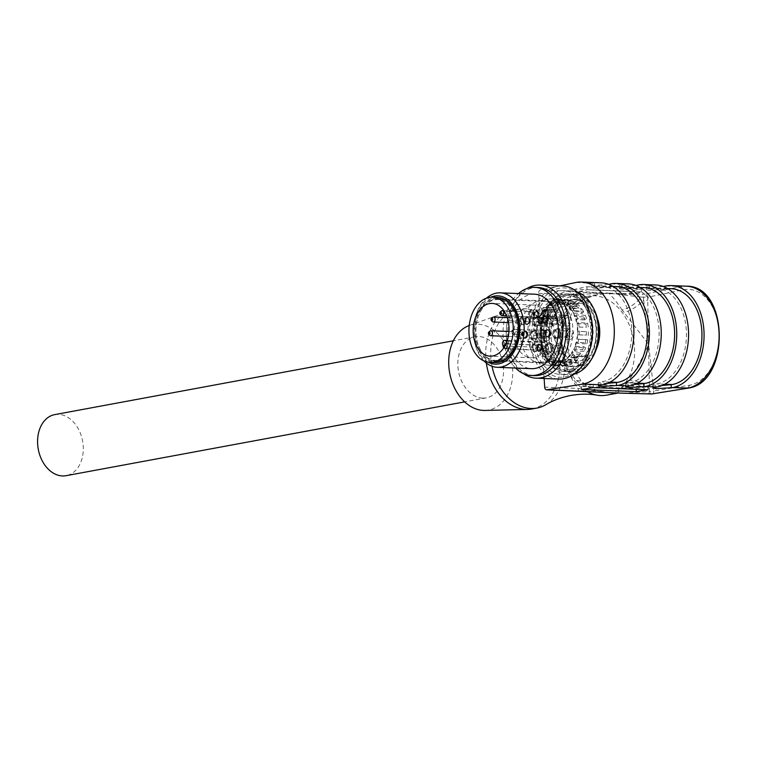 <?xml version="1.0" encoding="UTF-8"?>
<svg xmlns="http://www.w3.org/2000/svg" width="758" height="758" viewBox="0 0 758 758"><rect width="100%" height="100%" fill="white"/><g stroke="black" fill="none" stroke-linecap="round" stroke-linejoin="round"><path stroke-width="0.57" stroke-dasharray="3.79 2.84" d="M549.038 305.465L548.896 304.887A30.434 20.665 -87.7 0 0 546.707 306.62L545.864 304.858L554.979 305.218L556.059 307.483A29.818 20.248 92.3 0 1 558.144 305.825L557.509 303.209L548.404 302.849L548.896 304.887A30.434 20.665 92.3 0 1 551.682 303.304L551.824 303.892A29.818 20.248 -87.7 0 0 549.038 305.465L558.144 305.825M545.864 304.858A32.613 22.143 92.3 0 1 548.404 302.849M557.509 303.209A32.613 22.143 -87.7 0 0 554.979 305.218M542.766 312.078A29.818 20.248 -87.7 0 0 541.762 313.727A29.818 20.248 -87.7 0 0 540.842 315.47L549.957 315.821L548.508 314.068L539.393 313.717L540.52 315.072A30.434 20.665 92.3 0 1 541.439 313.338A30.434 20.665 92.3 0 1 542.444 311.69L551.871 312.438A29.818 20.248 92.3 0 1 553.624 310.05L552.544 307.795A32.613 22.143 -87.7 0 0 550.431 310.685L551.871 312.438M556.059 307.483L546.944 307.123A29.818 20.248 -87.7 0 0 544.509 309.69L553.624 310.05M560.929 304.242A29.818 20.248 92.3 0 1 563.232 303.427L563.08 300.642L553.965 300.282L554.079 302.451A30.434 20.665 -87.7 0 0 551.682 303.304L551.189 301.277L560.304 301.637L560.929 304.242L551.824 303.892M566.179 302.954A29.818 20.248 92.3 0 1 567.448 302.944A29.818 20.248 92.3 0 1 568.519 303.029L568.87 300.263L559.755 299.903L559.48 302.054A30.434 20.665 -87.7 0 0 558.362 301.968A30.434 20.665 -87.7 0 0 557.026 301.978L556.912 299.808L566.027 300.168L566.179 302.954L557.064 302.594A29.818 20.248 -87.7 0 0 554.117 303.067L563.232 303.427M571.418 303.693A29.818 20.248 92.3 0 1 573.654 304.659L574.479 302.091L565.364 301.731L564.719 303.731A30.434 20.665 -87.7 0 0 562.389 302.717L562.654 300.566L571.769 300.926L571.418 303.693L562.313 303.333A29.818 20.248 -87.7 0 0 559.404 302.669L568.519 303.029M576.317 306.403A29.818 20.248 92.3 0 1 578.288 308.193L579.519 306.014L570.414 305.654L569.447 307.35A30.434 20.665 -87.7 0 0 567.391 305.474L568.026 303.484L577.141 303.844L576.317 306.403L567.202 306.052A29.818 20.248 -87.7 0 0 564.539 304.299L573.654 304.659M583.774 316.91A29.818 20.248 92.3 0 1 584.835 319.942L586.635 318.929L577.52 318.568L576.118 319.355A30.434 20.665 -87.7 0 0 575.009 316.19L576.232 314.902L585.347 315.262L583.774 316.91L574.659 316.56A29.818 20.248 -87.7 0 0 572.991 313.054L582.097 313.414A29.818 20.248 92.3 0 0 580.533 310.913L571.418 310.562A29.818 20.248 -87.7 0 0 569.173 307.833L578.288 308.193M585.82 323.988A29.818 20.248 92.3 0 1 586.304 327.342L577.615 326.916A30.434 20.665 -87.7 0 0 577.103 323.41L578.506 322.614L587.611 322.974L585.82 323.988L576.705 323.628A29.818 20.248 -87.7 0 0 575.72 319.582L584.835 319.942M586.54 331.663A29.818 20.248 92.3 0 1 586.408 335.112L577.719 334.846A30.434 20.665 -87.7 0 0 577.842 331.237L586.54 331.663L577.425 331.303A29.818 20.248 -87.7 0 0 577.198 326.982L586.304 327.342M585.868 339.404A29.818 20.248 92.3 0 1 585.148 342.72L586.863 343.848L577.748 343.488L576.412 342.616A30.434 20.665 -87.7 0 0 577.179 339.139L587.744 339.83L576.762 339.044A29.818 20.248 -87.7 0 0 577.302 334.752L586.408 335.112M584.522 357.719A37.265 25.308 -87.7 0 0 589.857 318.076A37.265 25.308 -87.7 0 0 567.742 295.497A37.265 25.308 -87.7 0 0 540.985 331.739A37.265 25.308 -87.7 0 0 564.805 369.98A37.265 25.308 -87.7 0 0 578.534 364.759L579.624 366A38.819 26.359 92.3 0 1 565.203 371.543A38.819 26.359 92.3 0 1 545.807 357.34A38.819 26.359 92.3 0 1 543.41 315.679A38.819 26.359 92.3 0 1 568.254 293.962A38.819 26.359 92.3 0 1 587.649 308.165A38.819 26.359 92.3 0 1 585.65 358.922L583.726 356.222L579.415 356.639L582.172 356.743A4.662 3.165 -87.7 0 1 581.026 356.374A32.613 22.143 -87.7 0 0 582.116 354.791L580.675 353.038L571.56 352.678A29.818 20.248 -87.7 0 0 572.555 351.03A29.818 20.248 -87.7 0 0 573.474 349.286L573.797 349.675A30.434 20.665 -87.7 0 0 575.142 346.586L576.478 347.467L585.593 347.827L583.868 346.7L574.754 346.34A29.818 20.248 -87.7 0 0 576.033 342.36L585.148 342.72M583.868 346.7A29.818 20.248 92.3 0 1 582.589 349.646L584.039 351.399A32.613 22.143 -87.7 0 0 585.593 347.827M573.474 349.286L582.589 349.646M597.484 318.748A29.818 20.248 -87.7 0 0 580.656 303.465A29.818 20.248 -87.7 0 0 564.085 314.598A29.818 20.248 -87.7 0 0 560.844 345.781A29.818 20.248 -87.7 0 0 578.316 363.044A29.818 20.248 -87.7 0 0 594.888 351.911A29.818 20.248 -87.7 0 0 596.29 349.135M544.13 378.488L538.635 293.393A3.108 2.113 92.3 0 1 540.501 289.935L559.887 285.861M538.635 293.393L575.758 294.483A18.637 10.65 36.8 0 1 576.336 305.266A18.637 10.65 36.8 0 1 571.636 307.956A50.312 36.507 79.5 0 0 562.313 343.905A50.312 36.507 79.5 0 0 576.345 380.772A18.637 7.817 140.4 0 1 582.22 382.004A18.637 7.817 140.4 0 1 581.879 389.072L578.032 388.437A68.95 50.028 -100.5 0 1 561.252 341.034A68.95 50.028 -100.5 0 1 571.977 294.71A3.108 2.113 92.3 0 1 573.844 291.243L608.172 293.109L575.758 294.483L577.918 291.479M617.069 393.222L626.809 382.762A50.312 36.507 79.5 0 0 628.363 380.535C634.067 373.419 640.861 361.395 648.744 344.483L623.948 312.305A50.312 36.507 79.5 0 0 622.1 309.946A18.637 7.817 -39.6 0 0 641.315 297.07L608.172 293.109M609.044 293.147L645.229 294.076A3.108 1.942 -88.6 0 0 643.514 297.326L643.684 300.168A18.637 7.135 143.6 0 1 623.948 312.305M665.96 285.974L680.997 286.562L645.229 294.076A3.108 2.246 78.1 0 1 647.739 297.24L683.489 289.727L680.997 286.562A51.241 34.792 -87.7 0 1 686.303 286.183M663.297 286.505L649.824 287.434L646.432 286.732L649.208 285.624L649.407 288.703L646.631 289.812L650.023 290.513L666.178 289.054A48.142 32.689 92.3 0 1 671.143 288.694M638.624 284.894L649.208 285.624M635.953 285.425L622.489 286.353L619.087 285.652L621.873 284.553L622.072 287.633L619.286 288.732L622.688 289.433L638.842 287.974A48.142 32.689 92.3 0 1 643.807 287.614M611.289 283.824L621.873 284.553M608.617 284.354L595.144 285.273L591.752 284.582L594.537 283.473L594.736 286.552L591.951 287.661L595.343 288.353L611.498 286.894A48.142 32.689 92.3 0 1 616.462 286.533M576.203 282.44L594.537 283.473M586.872 286.732L641.552 288.883L629.803 291.347L575.123 289.196L586.872 286.732L587.109 289.802L641.78 291.953L641.552 288.883M610.56 392.739L599.161 391.081C597.351 390.948 593.533 389.413 587.687 386.476L582.22 382.004C573.55 371.297 568.557 358.013 567.24 342.171C566.652 326.471 569.684 314.172 576.336 305.266L576.336 305.266C576.421 303.873 580.401 301.21 588.274 297.297L598.792 294.275L583.196 299.23L571.636 307.956M622.1 309.946C616.595 301.826 612.094 296.226 608.608 293.128L588.407 296.198A50.312 36.507 -100.5 0 1 634.474 347.117A50.312 36.507 -100.5 0 1 606.732 395.136M579.728 391.119A3.108 2.113 92.3 0 1 578.032 388.437L544.689 387.13M584.371 391.355L581.879 389.072L606.4 392.511M576.345 380.772L601.208 392.293M587.043 391.554A50.312 36.507 -100.5 0 1 560.664 344.217A50.312 36.507 -100.5 0 1 579.472 299.581A50.312 36.507 -100.5 0 1 588.407 296.198M545.855 404.687A50.312 36.507 79.5 0 0 564.663 360.05A50.312 36.507 79.5 0 0 528.146 309.084A50.312 36.507 79.5 0 0 518.586 309.131A50.312 36.507 79.5 0 0 490.843 357.141A50.312 36.507 79.5 0 0 492.056 366.266M531.898 408.998A50.312 36.507 79.5 0 0 559.641 360.979A50.312 36.507 79.5 0 0 513.573 310.06A50.312 36.507 79.5 0 0 509.471 311.159A50.312 36.507 79.5 0 0 485.831 358.07A50.312 36.507 79.5 0 0 486.333 363.035M484.978 410.438A43.481 31.552 79.5 0 0 512.607 368.568A43.481 31.552 79.5 0 0 469.249 325.514A43.481 31.552 79.5 0 0 469.221 325.523M482.704 398.111A31.059 22.532 -100.5 0 1 458.164 368.919A31.059 22.532 -100.5 0 1 475.058 336.77A31.059 22.532 -100.5 0 1 478.715 336.514A31.059 22.532 -100.5 0 1 503.255 365.707A31.059 22.532 -100.5 0 1 486.361 397.846A31.059 22.532 -100.5 0 1 482.704 398.111M54.784 414.607A31.059 22.532 -100.5 0 1 58.451 414.351A31.059 22.532 -100.5 0 1 82.992 443.544A31.059 22.532 -100.5 0 1 66.098 475.683M683.489 289.727A48.142 32.689 92.3 0 1 719.134 331.445A48.142 32.689 92.3 0 1 689.666 385.206L653.803 390.967L643.684 300.168L647.72 300.282L647.739 297.24L641.315 297.07L642.869 294.038M628.363 380.535A18.637 10.167 32.9 0 1 649.407 388.721L647.72 300.282M652.335 393.857A3.108 2.255 80.9 0 0 653.803 390.967A3.108 0.502 -6.5 0 1 649.606 391.488L649.407 388.721L653.396 388.011M651.188 393.952A3.108 1.942 -88.4 0 1 649.606 391.488L647.427 391.649A18.637 10.65 -143.2 0 0 626.809 382.762M622.555 393.165L647.427 391.649L649.331 393.914M601.094 282.819A51.241 34.792 -87.7 0 0 595.797 283.208M612.89 286.401L600.971 285.927A48.142 32.689 92.3 0 0 596.006 286.287L594.736 286.552M600.971 285.927A48.142 32.689 92.3 0 1 631.793 331.634A48.142 32.689 92.3 0 1 602.184 381.767L600.905 381.966L601.103 385.045M596.006 286.287L611.498 286.894M628.439 283.899A51.241 34.792 -87.7 0 0 623.133 284.288M640.235 287.471L628.316 287.007A48.142 32.689 92.3 0 0 623.351 287.358L622.072 287.633M628.316 287.007A48.142 32.689 92.3 0 1 659.128 332.715A48.142 32.689 92.3 0 1 629.519 382.837L628.24 383.046L628.439 386.125M623.351 287.358L638.842 287.974M655.774 284.98A51.241 34.792 -87.7 0 0 650.468 285.359M667.571 288.552L655.651 288.078A48.142 32.689 92.3 0 0 650.686 288.438L649.407 288.703M655.651 288.078A48.142 32.689 92.3 0 1 686.464 333.785A48.142 32.689 92.3 0 1 656.864 383.918L655.585 384.126L655.784 387.205M650.686 288.438L666.178 289.054M689.666 385.206L687.572 388.2M662.018 385.538L652.78 384.988L655.585 384.126M664.804 384.23L656.864 383.918M634.683 384.467L625.445 383.918L628.24 383.046M637.459 383.15L629.519 382.837M607.338 383.387L598.109 382.837L600.905 381.966M610.124 382.079L602.184 381.767M593.23 384.524L581.443 386.409L636.123 388.57L647.91 386.675L593.23 384.524L593.391 387.603M581.613 389.498L581.443 386.409M647.91 386.675L648.071 389.764M636.123 388.57L636.161 389.29M575.123 289.196L575.36 292.266L587.109 289.802M629.803 291.347L630.04 294.426L575.36 292.266M630.04 294.426L641.78 291.953M580.675 353.038A29.818 20.248 92.3 0 1 577.662 356.857L573.56 356.696A29.818 20.248 -87.7 0 0 574.829 355.265L575.9 357.52L570.888 357.321L570.054 355.568A30.434 20.665 92.3 0 1 567.619 358.136L568.453 359.889A32.613 22.143 92.3 0 1 565.923 361.907L565.43 359.87A30.434 20.665 92.3 0 1 562.644 361.452L563.137 363.48A32.613 22.143 92.3 0 1 560.351 364.475L560.238 362.305A30.434 20.665 92.3 0 1 557.291 362.779L557.405 364.949A32.613 22.143 92.3 0 1 555.879 364.958A32.613 22.143 92.3 0 1 554.572 364.854L554.837 362.703A30.434 20.665 92.3 0 1 551.938 362.04L551.663 364.191A32.613 22.143 92.3 0 1 548.963 363.025L549.597 361.026A30.434 20.665 92.3 0 1 546.935 359.273L546.291 361.272A32.613 22.143 92.3 0 1 543.912 359.103L544.869 357.406A30.434 20.665 92.3 0 1 542.624 354.678L542.899 354.194A29.818 20.248 -87.7 0 0 545.144 356.914L554.259 357.274L553.027 359.463L543.912 359.103M568.453 359.889L577.568 360.249L576.487 357.994L567.372 357.634A29.818 20.248 -87.7 0 0 569.817 355.066L574.829 355.265M576.487 357.994A29.818 20.248 92.3 0 1 574.403 359.652L575.038 362.258L565.923 361.907M563.137 363.48L572.243 363.84L571.617 361.225L562.502 360.865A29.818 20.248 -87.7 0 0 565.288 359.292L574.403 359.652M571.617 361.225A29.818 20.248 92.3 0 1 569.315 362.049L569.466 364.835L560.351 364.475M557.405 364.949L566.52 365.299L566.368 362.523L557.263 362.163A29.818 20.248 -87.7 0 0 560.209 361.689L569.315 362.049M566.368 362.523A29.818 20.248 92.3 0 1 565.098 362.532A29.818 20.248 92.3 0 1 564.028 362.447L563.677 365.214L554.572 364.854M551.663 364.191L560.778 364.551L561.128 361.784L552.014 361.424A29.818 20.248 -87.7 0 0 554.913 362.087L564.028 362.447M561.128 361.784A29.818 20.248 92.3 0 1 558.892 360.817L558.068 363.385L548.963 363.025M546.291 361.272L555.406 361.632L556.23 359.065L547.115 358.705A29.818 20.248 -87.7 0 0 549.777 360.457L558.892 360.817M556.23 359.065A29.818 20.248 92.3 0 1 554.259 357.274M540.842 315.47L540.52 315.072A30.434 20.665 -87.7 0 0 539.184 318.161L537.848 317.289L546.954 317.649L548.678 318.777L539.563 318.417A29.818 20.248 -87.7 0 0 538.294 322.396L537.905 322.141A30.434 20.665 -87.7 0 0 537.147 325.608L546.679 326.063L537.564 325.703A29.818 20.248 -87.7 0 0 537.024 330.005L536.607 329.91A30.434 20.665 -87.7 0 0 536.475 333.52L544.111 334.117L546.006 333.814L536.901 333.454A29.818 20.248 -87.7 0 0 537.128 337.774L536.702 337.841A30.434 20.665 -87.7 0 0 537.214 341.346L535.821 342.142L544.926 342.493L546.726 341.479L537.611 341.119A29.818 20.248 -87.7 0 0 538.597 345.174L538.199 345.402A30.434 20.665 -87.7 0 0 539.317 348.566L538.095 349.855L547.2 350.215L548.773 348.557L539.658 348.197A29.818 20.248 -87.7 0 0 541.335 351.703L550.45 352.063A29.818 20.248 92.3 0 0 552.014 354.555L542.899 354.194M548.773 348.557A29.818 20.248 92.3 0 1 547.712 345.534L545.912 346.548L536.806 346.188L538.199 345.402A30.434 20.665 92.3 0 1 537.214 341.346L537.611 341.119M538.597 345.174L547.712 345.534M546.726 341.479A29.818 20.248 92.3 0 1 546.243 338.134L536.702 337.841A30.434 20.665 92.3 0 1 536.475 333.52L536.901 333.454M537.128 337.774L546.243 338.134M546.006 333.814A29.818 20.248 92.3 0 1 546.139 330.365L536.607 329.91A30.434 20.665 92.3 0 1 537.147 325.608L537.564 325.703M537.024 330.005L546.139 330.365M546.679 326.063A29.818 20.248 92.3 0 1 547.399 322.756L545.684 321.629L536.569 321.269L537.905 322.141A30.434 20.665 92.3 0 1 539.184 318.161L539.563 318.417M538.294 322.396L547.399 322.756M548.678 318.777A29.818 20.248 92.3 0 1 549.957 315.821M587.194 308.146A38.819 26.359 92.3 0 1 589.591 349.817A38.819 26.359 92.3 0 1 564.748 371.524A38.819 26.359 92.3 0 1 545.353 357.321A38.819 26.359 92.3 0 1 542.955 315.66A38.819 26.359 92.3 0 1 567.799 293.943A38.819 26.359 92.3 0 1 587.194 308.146M578.534 364.759L577.738 363.262A4.662 3.165 -87.7 0 0 577.861 357.435A1.867 1.27 92.3 0 1 577.662 356.857M582.172 356.743A4.662 3.165 -87.7 0 0 583.726 356.222M579.624 366L584.03 365.005A38.819 26.359 -87.7 0 0 587.82 360.552L585.299 355.597L579.415 356.639M587.82 360.552A38.819 26.359 -87.7 0 0 590.842 308.298A38.819 26.359 -87.7 0 0 571.447 294.085A38.819 26.359 -87.7 0 0 546.603 315.802A38.819 26.359 -87.7 0 0 548.991 357.463A38.819 26.359 -87.7 0 0 568.386 371.676A38.819 26.359 -87.7 0 0 584.03 365.005L587.82 360.552L585.65 358.922M578.97 364.788A37.265 25.308 92.3 0 1 565.26 369.999A37.265 25.308 92.3 0 1 541.439 331.758A37.265 25.308 92.3 0 1 568.197 295.516A37.265 25.308 92.3 0 1 590.311 318.076A37.265 25.308 92.3 0 1 584.996 357.71M575.9 357.52A32.613 22.143 -87.7 0 0 576.923 356.213A4.662 3.165 -87.7 0 0 577.369 356.44A33.229 22.56 -87.7 0 1 574.393 359.936L575.388 359.974L575.445 360.874L581.67 360.675L585.299 355.597M575.388 359.974L576.071 362.049L577.738 363.262M568.235 311.064A33.229 22.56 92.3 0 1 570.291 346.728A33.229 22.56 92.3 0 1 549.019 365.318A33.229 22.56 92.3 0 1 545.39 364.731A33.229 22.56 92.3 0 1 532.419 353.152A33.229 22.56 92.3 0 1 529.577 319.961A33.229 22.56 92.3 0 1 547.968 299.202A33.229 22.56 92.3 0 1 551.635 298.898A33.229 22.56 92.3 0 1 568.235 311.064M555.652 354.071A33.229 22.56 -87.7 0 0 572.252 366.228A33.229 22.56 -87.7 0 0 593.523 347.638A33.229 22.56 -87.7 0 0 591.477 311.974A33.229 22.56 -87.7 0 0 574.867 299.817A33.229 22.56 -87.7 0 0 553.207 319.582A33.229 22.56 -87.7 0 0 552.212 344.824A33.229 22.56 -87.7 0 0 555.652 354.071M577.369 356.44L578.363 356.478M555.775 354.479A33.854 22.986 92.3 0 1 552.269 345.061A33.854 22.986 92.3 0 1 553.283 319.345A33.854 22.986 92.3 0 1 592.263 311.604A33.854 22.986 92.3 0 1 588.037 359.226A33.854 22.986 92.3 0 1 555.775 354.479M597.768 319.914A36.962 25.099 -87.7 0 0 593.94 309.634A36.962 25.099 -87.7 0 0 558.722 304.46A36.962 25.099 -87.7 0 0 554.098 356.45A36.962 25.099 -87.7 0 0 596.66 347.988M593.41 308.099A38.819 26.359 -87.7 0 0 574.176 294.199A38.819 26.359 -87.7 0 0 549.332 315.906A38.819 26.359 -87.7 0 0 551.729 357.577A38.819 26.359 -87.7 0 0 571.125 371.78A38.819 26.359 -87.7 0 0 591.392 359.434M574.166 374.111A41.927 28.472 92.3 0 1 568.273 374.774A41.927 28.472 92.3 0 1 547.323 359.434A41.927 28.472 92.3 0 1 544.737 314.437A41.927 28.472 92.3 0 1 571.57 290.987A41.927 28.472 92.3 0 1 577.388 292.114M584.769 306.024A41.927 28.472 -87.7 0 0 563.819 290.684A41.927 28.472 -87.7 0 0 536.986 314.134A41.927 28.472 -87.7 0 0 539.573 359.131A41.927 28.472 -87.7 0 0 560.522 374.471A41.927 28.472 -87.7 0 0 587.355 351.02A41.927 28.472 -87.7 0 0 584.769 306.024M590.908 316.692A44.722 30.367 -87.7 0 0 586.275 304.252A44.722 30.367 -87.7 0 0 543.657 297.989A44.722 30.367 -87.7 0 0 538.066 360.903A44.722 30.367 -87.7 0 0 589.572 350.67M562.635 285.974A46.589 31.637 -87.7 0 0 532.827 312.031A46.589 31.637 -87.7 0 0 535.698 362.021A46.589 31.637 -87.7 0 0 558.968 379.066M523.494 373.647A46.589 31.637 92.3 0 1 512.91 361.13A46.589 31.637 92.3 0 1 508.087 348.168A46.589 31.637 92.3 0 1 509.48 312.779A46.589 31.637 92.3 0 1 526.848 288.59M537.934 287.481A44.097 29.941 -87.7 0 0 509.186 313.708A44.097 29.941 -87.7 0 0 507.869 347.211A44.097 29.941 -87.7 0 0 512.427 359.481A44.097 29.941 -87.7 0 0 534.466 375.617M515.544 368.037A44.097 29.941 92.3 0 1 509.243 359.358A44.097 29.941 92.3 0 1 518.481 293.554M534.475 294.189A37.265 25.308 -87.7 0 0 510.627 315.034A37.265 25.308 -87.7 0 0 512.92 355.028A37.265 25.308 -87.7 0 0 531.548 368.663M484.049 360.988A37.265 25.308 92.3 0 1 478.753 353.683A37.265 25.308 92.3 0 1 474.896 343.317A37.265 25.308 92.3 0 1 476.005 315.006A37.265 25.308 92.3 0 1 486.532 298.102M488.18 362.21A34.167 23.195 92.3 0 1 478.146 351.627A34.167 23.195 92.3 0 1 474.612 342.123A34.167 23.195 92.3 0 1 475.636 316.171A34.167 23.195 92.3 0 1 490.739 297.212M497.845 297.411A32.613 22.143 -87.7 0 0 479.719 309.586A32.613 22.143 -87.7 0 0 476.166 343.696A32.613 22.143 -87.7 0 0 495.277 362.58M504.241 347.117L505.539 348.689L544.272 350.215A26.397 17.927 92.3 0 1 531.064 357.767A26.397 17.927 92.3 0 1 515.592 342.483A26.397 17.927 92.3 0 1 518.463 314.873A26.397 17.927 92.3 0 1 533.139 305.01A26.397 17.927 92.3 0 1 548.167 318.91A26.397 17.927 92.3 0 1 547.011 345.373L508.286 343.848L506.732 341.972M505.539 348.689A26.397 17.927 -87.7 0 0 507.007 346.387A26.397 17.927 -87.7 0 0 508.286 343.848M544.272 350.215L541.961 347.41A3.108 2.113 -87.7 0 1 541.373 343.924A3.108 2.113 -87.7 0 1 543.448 341.886A3.108 2.113 -87.7 0 1 544.699 342.569L547.011 345.373M532.77 346.548A4.036 2.738 92.3 0 1 535.546 343.573A4.036 2.738 92.3 0 1 538.009 348.671A4.036 2.738 92.3 0 1 535.233 351.636A4.036 2.738 92.3 0 1 532.77 346.548M540.985 332.042A4.036 2.738 92.3 0 1 543.77 329.067A4.036 2.738 92.3 0 1 546.234 334.164A4.036 2.738 92.3 0 1 543.448 337.139A4.036 2.738 92.3 0 1 540.985 332.042M538.18 318.635A4.036 2.738 92.3 0 1 540.956 315.66A4.036 2.738 92.3 0 1 543.42 320.757A4.036 2.738 92.3 0 1 540.644 323.723A4.036 2.738 92.3 0 1 538.18 318.635M529.387 313.272A4.036 2.738 92.3 0 1 532.163 310.297A4.036 2.738 92.3 0 1 534.627 315.394A4.036 2.738 92.3 0 1 531.851 318.36A4.036 2.738 92.3 0 1 529.387 313.272M520.651 319.639A4.036 2.738 92.3 0 1 523.437 316.664A4.036 2.738 92.3 0 1 525.9 321.762A4.036 2.738 92.3 0 1 523.115 324.737A4.036 2.738 92.3 0 1 520.651 319.639M517.998 333.368A4.036 2.738 92.3 0 1 520.774 330.393A4.036 2.738 92.3 0 1 523.238 335.491A4.036 2.738 92.3 0 1 520.462 338.466A4.036 2.738 92.3 0 1 517.998 333.368M531.851 346.51A4.036 2.738 92.3 0 1 534.636 343.535A4.036 2.738 92.3 0 1 537.1 348.633A4.036 2.738 92.3 0 1 534.324 351.608A4.036 2.738 92.3 0 1 531.851 346.51M536.096 348.225A2.482 1.687 -87.7 0 0 534.58 345.089A2.482 1.687 -87.7 0 0 532.865 346.918A2.482 1.687 -87.7 0 0 534.381 350.054A2.482 1.687 -87.7 0 0 536.096 348.225M503.918 345.781A2.482 1.687 92.3 0 1 504.714 344.293A2.482 1.687 92.3 0 1 505.624 343.952A2.482 1.687 92.3 0 1 507.14 347.088A2.482 1.687 92.3 0 1 505.434 348.917A2.482 1.687 92.3 0 1 504.544 348.49A2.482 1.687 92.3 0 1 503.918 345.781M503.198 345.847A1.241 0.843 92.3 0 1 504.762 346.69A1.241 0.843 92.3 0 1 503.928 347.609M540.075 332.004A4.036 2.738 92.3 0 1 542.861 329.029A4.036 2.738 92.3 0 1 545.324 334.126A4.036 2.738 92.3 0 1 542.538 337.102A4.036 2.738 92.3 0 1 540.075 332.004M544.31 333.719A2.482 1.687 -87.7 0 0 542.794 330.583A2.482 1.687 -87.7 0 0 541.079 332.411A2.482 1.687 -87.7 0 0 542.595 335.548A2.482 1.687 -87.7 0 0 544.31 333.719M512.133 331.274A2.482 1.687 92.3 0 1 512.929 329.796A2.482 1.687 92.3 0 1 513.848 329.446A2.482 1.687 92.3 0 1 515.364 332.582A2.482 1.687 92.3 0 1 513.649 334.411A2.482 1.687 92.3 0 1 512.768 333.994A2.482 1.687 92.3 0 1 512.133 331.274M511.366 331.54A1.241 0.843 92.3 0 1 512.976 332.194A1.241 0.843 92.3 0 1 511.366 331.54M537.261 318.597A4.036 2.738 92.3 0 1 540.047 315.622A4.036 2.738 92.3 0 1 542.51 320.719A4.036 2.738 92.3 0 1 539.734 323.694A4.036 2.738 92.3 0 1 537.261 318.597M541.506 320.312A2.482 1.687 -87.7 0 0 539.99 317.176A2.482 1.687 -87.7 0 0 538.275 319.004A2.482 1.687 -87.7 0 0 539.791 322.141A2.482 1.687 -87.7 0 0 541.506 320.312M509.329 317.867A2.482 1.687 92.3 0 1 510.125 316.38A2.482 1.687 92.3 0 1 511.034 316.029A2.482 1.687 92.3 0 1 512.55 319.165A2.482 1.687 92.3 0 1 510.845 321.004A2.482 1.687 92.3 0 1 509.954 320.577A2.482 1.687 92.3 0 1 509.329 317.867M508.552 318.123A1.241 0.843 92.3 0 1 510.172 318.777A1.241 0.843 92.3 0 1 508.552 318.123M528.468 313.234A4.036 2.738 92.3 0 1 531.254 310.259A4.036 2.738 92.3 0 1 533.717 315.356A4.036 2.738 92.3 0 1 530.941 318.332A4.036 2.738 92.3 0 1 528.468 313.234M532.713 314.949A2.482 1.687 -87.7 0 0 531.197 311.813A2.482 1.687 -87.7 0 0 529.482 313.641A2.482 1.687 -87.7 0 0 530.998 316.778A2.482 1.687 -87.7 0 0 532.713 314.949M501.161 315.214A2.482 1.687 92.3 0 1 500.536 312.504A2.482 1.687 92.3 0 1 501.332 311.017M519.742 319.601A4.036 2.738 92.3 0 1 522.527 316.636A4.036 2.738 92.3 0 1 524.991 321.724A4.036 2.738 92.3 0 1 522.205 324.699A4.036 2.738 92.3 0 1 519.742 319.601M523.977 321.316A2.482 1.687 -87.7 0 0 522.461 318.18A2.482 1.687 -87.7 0 0 520.755 320.018A2.482 1.687 -87.7 0 0 522.271 323.145A2.482 1.687 -87.7 0 0 523.977 321.316M492.435 321.591A2.482 1.687 92.3 0 1 491.8 318.872A2.482 1.687 92.3 0 1 492.596 317.394M517.079 333.331A4.036 2.738 92.3 0 1 519.865 330.355A4.036 2.738 92.3 0 1 522.328 335.453A4.036 2.738 92.3 0 1 519.543 338.428A4.036 2.738 92.3 0 1 517.079 333.331M521.324 335.045A2.482 1.687 -87.7 0 0 519.808 331.909A2.482 1.687 -87.7 0 0 518.093 333.738A2.482 1.687 -87.7 0 0 519.609 336.874A2.482 1.687 -87.7 0 0 521.324 335.045M489.772 335.32A2.482 1.687 92.3 0 1 489.137 332.601A2.482 1.687 92.3 0 1 489.943 331.113M557.954 312.078A31.059 21.091 -87.7 0 0 542.434 300.718A31.059 21.091 -87.7 0 0 539.004 300.992A31.059 21.091 -87.7 0 0 521.817 320.397A31.059 21.091 -87.7 0 0 524.47 351.418A31.059 21.091 -87.7 0 0 536.598 362.239A31.059 21.091 -87.7 0 0 539.99 362.779A31.059 21.091 -87.7 0 0 559.868 345.411A31.059 21.091 -87.7 0 0 557.954 312.078M480.278 349.675A31.059 21.091 92.3 0 1 478.364 316.351A31.059 21.091 92.3 0 1 498.233 298.974A31.059 21.091 92.3 0 1 513.753 310.344A31.059 21.091 92.3 0 1 516.965 318.976A31.059 21.091 92.3 0 1 516.037 342.569A31.059 21.091 92.3 0 1 495.789 361.045A31.059 21.091 92.3 0 1 480.278 349.675M479.482 350.054A31.675 21.508 -87.7 0 0 515.971 342.805A31.675 21.508 -87.7 0 0 516.918 318.739A31.675 21.508 -87.7 0 0 513.63 309.927A31.675 21.508 -87.7 0 0 483.443 305.493A31.675 21.508 -87.7 0 0 479.482 350.054M512.275 349.031A30.434 20.665 92.3 0 1 495.362 360.401A30.434 20.665 92.3 0 1 477.531 342.777A30.434 20.665 92.3 0 1 480.837 310.951A30.434 20.665 92.3 0 1 497.76 299.581A30.434 20.665 92.3 0 1 515.592 317.204A30.434 20.665 92.3 0 1 512.275 349.031M541.335 351.703L540.985 352.072A30.434 20.665 92.3 0 1 539.317 348.566L539.658 348.197M540.985 352.072A30.434 20.665 -87.7 0 0 542.624 354.678L541.667 356.383A32.613 22.143 92.3 0 1 539.762 353.361L540.985 352.072M545.144 356.914L544.869 357.406A30.434 20.665 -87.7 0 0 546.935 359.273L547.115 358.705M549.777 360.457L549.597 361.026A30.434 20.665 -87.7 0 0 551.938 362.04L552.014 361.424M554.913 362.087L554.837 362.703A30.434 20.665 -87.7 0 0 555.965 362.788A30.434 20.665 -87.7 0 0 557.291 362.779L557.263 362.163M560.209 361.689L560.238 362.305A30.434 20.665 -87.7 0 0 562.644 361.452L562.502 360.865M565.288 359.292L565.43 359.87A30.434 20.665 -87.7 0 0 567.619 358.136L567.372 357.634M569.817 355.066L570.054 355.568A30.434 20.665 -87.7 0 0 571.883 353.067L571.56 352.678M584.039 351.399L574.924 351.039L573.797 349.675A30.434 20.665 92.3 0 1 572.877 351.418A30.434 20.665 92.3 0 1 571.883 353.067L573.001 354.431L582.116 354.791M576.033 342.36L576.412 342.616A30.434 20.665 92.3 0 1 575.142 346.586L574.754 346.34M577.302 334.752L577.719 334.846A30.434 20.665 92.3 0 1 577.179 339.139L576.762 339.044M577.198 326.982L577.615 326.916A30.434 20.665 92.3 0 1 577.842 331.237L577.425 331.303M575.72 319.582L576.118 319.355A30.434 20.665 92.3 0 1 577.103 323.41L576.705 323.628M582.097 313.414L583.669 311.756L574.555 311.396L573.332 312.684A30.434 20.665 92.3 0 1 575.009 316.19L574.659 316.56M572.991 313.054L573.332 312.684A30.434 20.665 -87.7 0 0 571.693 310.069L571.418 310.562M569.173 307.833L569.447 307.35A30.434 20.665 92.3 0 1 571.693 310.069L572.66 308.373L581.765 308.733L580.533 310.913M564.539 304.299L564.719 303.731A30.434 20.665 92.3 0 1 567.391 305.474L567.202 306.052M559.404 302.669L559.48 302.054A30.434 20.665 92.3 0 1 562.389 302.717L562.313 303.333M554.117 303.067L554.079 302.451A30.434 20.665 92.3 0 1 557.026 301.978L557.064 302.594M552.544 307.795L543.429 307.435L544.272 309.188A30.434 20.665 92.3 0 1 546.707 306.62L546.944 307.123M544.509 309.69L544.272 309.188A30.434 20.665 -87.7 0 0 542.444 311.69L541.316 310.325L550.431 310.685M537.848 317.289A32.613 22.143 92.3 0 1 539.393 313.717M548.508 314.068A32.613 22.143 -87.7 0 0 546.954 317.649M535.688 325.277A32.613 22.143 92.3 0 1 536.569 321.269M545.684 321.629A32.613 22.143 -87.7 0 0 544.803 325.637M534.996 333.757A32.613 22.143 92.3 0 1 535.148 329.578M544.263 329.938A32.613 22.143 -87.7 0 0 544.111 334.117M535.821 342.142A32.613 22.143 92.3 0 1 535.233 338.077M544.339 338.438A32.613 22.143 -87.7 0 0 544.926 342.493M538.095 349.855A32.613 22.143 92.3 0 1 536.806 346.188M545.912 346.548A32.613 22.143 -87.7 0 0 547.2 350.215M550.45 352.063L548.877 353.721L539.762 353.361M541.667 356.383L550.782 356.743A32.613 22.143 -87.7 0 1 548.877 353.721M552.014 354.555L550.782 356.743M553.027 359.463A32.613 22.143 -87.7 0 0 555.406 361.632M558.068 363.385A32.613 22.143 -87.7 0 0 560.778 364.551M563.677 365.214A32.613 22.143 -87.7 0 0 564.994 365.318A32.613 22.143 -87.7 0 0 566.52 365.299M569.466 364.835A32.613 22.143 -87.7 0 0 572.243 363.84M575.038 362.258A32.613 22.143 -87.7 0 0 577.568 360.249M574.393 359.936A4.662 3.165 -87.7 0 0 573.759 357.274A1.867 1.27 92.3 0 1 573.56 356.696M581.026 356.374L576.923 356.213M573.001 354.431A32.613 22.143 92.3 0 1 570.888 357.321M541.316 310.325A32.613 22.143 92.3 0 1 543.429 307.435M563.08 300.642A32.613 22.143 -87.7 0 0 560.304 301.637M551.189 301.277A32.613 22.143 92.3 0 1 553.965 300.282M568.87 300.263A32.613 22.143 -87.7 0 0 567.553 300.149A32.613 22.143 -87.7 0 0 566.027 300.168M556.912 299.808A32.613 22.143 92.3 0 1 558.447 299.789A32.613 22.143 92.3 0 1 559.755 299.903M574.479 302.091A32.613 22.143 -87.7 0 0 571.769 300.926M562.654 300.566A32.613 22.143 92.3 0 1 565.364 301.731M579.519 306.014A32.613 22.143 -87.7 0 0 577.141 303.844M568.026 303.484A32.613 22.143 92.3 0 1 570.414 305.654M583.669 311.756A32.613 22.143 -87.7 0 0 581.765 308.733M572.66 308.373A32.613 22.143 92.3 0 1 574.555 311.396M586.635 318.929A32.613 22.143 -87.7 0 0 585.347 315.262M576.232 314.902A32.613 22.143 92.3 0 1 577.52 318.568M588.208 327.039A32.613 22.143 -87.7 0 0 587.611 322.974M578.506 322.614A32.613 22.143 92.3 0 1 579.093 326.679M588.284 335.538A32.613 22.143 -87.7 0 0 588.435 331.36M579.32 331A32.613 22.143 92.3 0 1 579.169 335.178M586.863 343.848A32.613 22.143 -87.7 0 0 587.744 339.83M578.629 339.47A32.613 22.143 92.3 0 1 577.748 343.488M576.478 347.467A32.613 22.143 92.3 0 1 574.924 351.039M559.091 345.345A5.278 3.582 92.3 0 1 562.029 343.374A5.278 3.582 92.3 0 1 565.117 346.425A5.278 3.582 92.3 0 1 564.539 351.949A5.278 3.582 92.3 0 1 561.612 353.92A5.278 3.582 92.3 0 1 558.513 350.869A5.278 3.582 92.3 0 1 559.091 345.345M558.618 351.721A5.278 3.582 -87.7 0 0 559.196 346.198A5.278 3.582 -87.7 0 0 556.097 343.137A5.278 3.582 -87.7 0 0 553.169 345.108A5.278 3.582 -87.7 0 0 552.591 350.632A5.278 3.582 -87.7 0 0 555.69 353.692A5.278 3.582 -87.7 0 0 558.618 351.721M553.871 347.6A3.108 2.113 92.3 0 1 556.012 345.307A3.108 2.113 92.3 0 1 557.907 349.23A3.108 2.113 92.3 0 1 555.775 351.513A3.108 2.113 92.3 0 1 553.871 347.6M559.802 347.827A3.108 2.113 92.3 0 1 561.943 345.544A3.108 2.113 92.3 0 1 563.838 349.466A3.108 2.113 92.3 0 1 561.697 351.75A3.108 2.113 92.3 0 1 559.802 347.827M550.876 351.409A5.278 3.582 -87.7 0 0 551.445 345.894A5.278 3.582 -87.7 0 0 548.356 342.834A5.278 3.582 -87.7 0 0 545.419 344.805A5.278 3.582 -87.7 0 0 544.85 350.329A5.278 3.582 -87.7 0 0 547.939 353.389A5.278 3.582 -87.7 0 0 550.876 351.409M551.786 351.447A5.278 3.582 -87.7 0 0 552.364 345.923A5.278 3.582 -87.7 0 0 549.266 342.872A5.278 3.582 -87.7 0 0 546.329 344.843A5.278 3.582 -87.7 0 0 545.76 350.367A5.278 3.582 -87.7 0 0 548.849 353.418A5.278 3.582 -87.7 0 0 551.786 351.447M551.682 349.211A4.036 2.738 -87.7 0 0 549.218 344.113A4.036 2.738 -87.7 0 0 546.433 347.079A4.036 2.738 -87.7 0 0 548.896 352.176A4.036 2.738 -87.7 0 0 551.682 349.211M545.523 347.05A4.036 2.738 92.3 0 1 548.309 344.075A4.036 2.738 92.3 0 1 550.772 349.173A4.036 2.738 92.3 0 1 547.987 352.138A4.036 2.738 92.3 0 1 545.523 347.05M540.956 350.082A3.724 2.53 -87.7 0 0 541.364 346.188A3.724 2.53 -87.7 0 0 539.184 344.028A3.724 2.53 -87.7 0 0 537.109 345.421A3.724 2.53 -87.7 0 0 536.702 349.315A3.724 2.53 -87.7 0 0 538.891 351.475A3.724 2.53 -87.7 0 0 540.956 350.082M541.875 350.12A3.724 2.53 -87.7 0 0 542.273 346.216A3.724 2.53 -87.7 0 0 540.094 344.066A3.724 2.53 -87.7 0 0 538.019 345.459A3.724 2.53 -87.7 0 0 537.611 349.353A3.724 2.53 -87.7 0 0 539.8 351.513A3.724 2.53 -87.7 0 0 541.875 350.12M541.961 348.604A3.108 2.113 -87.7 0 0 540.066 344.682A3.108 2.113 -87.7 0 0 537.924 346.965A3.108 2.113 -87.7 0 0 539.819 350.888A3.108 2.113 -87.7 0 0 541.961 348.604M541.051 348.566A3.108 2.113 -87.7 0 0 539.156 344.644A3.108 2.113 -87.7 0 0 537.015 346.937A3.108 2.113 -87.7 0 0 538.91 350.85A3.108 2.113 -87.7 0 0 541.051 348.566M567.306 330.839A5.278 3.582 92.3 0 1 570.243 328.868A5.278 3.582 92.3 0 1 573.342 331.928A5.278 3.582 92.3 0 1 572.764 337.443A5.278 3.582 92.3 0 1 569.827 339.423A5.278 3.582 92.3 0 1 566.738 336.363A5.278 3.582 92.3 0 1 567.306 330.839M566.842 337.215A5.278 3.582 -87.7 0 0 567.41 331.691A5.278 3.582 -87.7 0 0 564.322 328.631A5.278 3.582 -87.7 0 0 561.384 330.602A5.278 3.582 -87.7 0 0 560.816 336.126A5.278 3.582 -87.7 0 0 563.905 339.186A5.278 3.582 -87.7 0 0 566.842 337.215M562.095 333.094A3.108 2.113 92.3 0 1 564.236 330.81A3.108 2.113 92.3 0 1 566.131 334.723A3.108 2.113 92.3 0 1 563.99 337.016A3.108 2.113 92.3 0 1 562.095 333.094M568.017 333.331A3.108 2.113 92.3 0 1 570.158 331.038A3.108 2.113 92.3 0 1 572.053 334.96A3.108 2.113 92.3 0 1 569.912 337.244A3.108 2.113 92.3 0 1 568.017 333.331M559.091 336.912A5.278 3.582 -87.7 0 0 559.669 331.388A5.278 3.582 -87.7 0 0 556.571 328.328A5.278 3.582 -87.7 0 0 553.643 330.299A5.278 3.582 -87.7 0 0 553.065 335.822A5.278 3.582 -87.7 0 0 556.164 338.883A5.278 3.582 -87.7 0 0 559.091 336.912M560.001 336.94A5.278 3.582 -87.7 0 0 560.579 331.426A5.278 3.582 -87.7 0 0 557.49 328.366A5.278 3.582 -87.7 0 0 554.553 330.336A5.278 3.582 -87.7 0 0 553.975 335.86A5.278 3.582 -87.7 0 0 557.073 338.921A5.278 3.582 -87.7 0 0 560.001 336.94M559.906 334.704A4.036 2.738 -87.7 0 0 557.433 329.607A4.036 2.738 -87.7 0 0 554.657 332.582A4.036 2.738 -87.7 0 0 557.121 337.67A4.036 2.738 -87.7 0 0 559.906 334.704M553.747 332.544A4.036 2.738 92.3 0 1 556.524 329.569A4.036 2.738 92.3 0 1 558.987 334.666A4.036 2.738 92.3 0 1 556.211 337.642A4.036 2.738 92.3 0 1 553.747 332.544M549.18 335.576A3.724 2.53 -87.7 0 0 549.588 331.682A3.724 2.53 -87.7 0 0 547.399 329.522A3.724 2.53 -87.7 0 0 545.334 330.914A3.724 2.53 -87.7 0 0 544.926 334.809A3.724 2.53 -87.7 0 0 547.105 336.969A3.724 2.53 -87.7 0 0 549.18 335.576M550.09 335.614A3.724 2.53 -87.7 0 0 550.498 331.72A3.724 2.53 -87.7 0 0 548.309 329.559A3.724 2.53 -87.7 0 0 546.243 330.952A3.724 2.53 -87.7 0 0 545.836 334.846A3.724 2.53 -87.7 0 0 548.015 337.007A3.724 2.53 -87.7 0 0 550.09 335.614M550.185 334.098A3.108 2.113 -87.7 0 0 548.29 330.175A3.108 2.113 -87.7 0 0 546.148 332.468A3.108 2.113 -87.7 0 0 548.043 336.381A3.108 2.113 -87.7 0 0 550.185 334.098M549.275 334.06A3.108 2.113 -87.7 0 0 547.38 330.147A3.108 2.113 -87.7 0 0 545.239 332.43A3.108 2.113 -87.7 0 0 547.134 336.353A3.108 2.113 -87.7 0 0 549.275 334.06M564.502 317.431A5.278 3.582 92.3 0 1 567.439 315.461A5.278 3.582 92.3 0 1 570.528 318.512A5.278 3.582 92.3 0 1 569.95 324.036A5.278 3.582 92.3 0 1 567.022 326.006A5.278 3.582 92.3 0 1 563.924 322.955A5.278 3.582 92.3 0 1 564.502 317.431M564.028 323.799A5.278 3.582 -87.7 0 0 564.606 318.284A5.278 3.582 -87.7 0 0 561.507 315.224A5.278 3.582 -87.7 0 0 558.58 317.195A5.278 3.582 -87.7 0 0 558.002 322.719A5.278 3.582 -87.7 0 0 561.1 325.779A5.278 3.582 -87.7 0 0 564.028 323.799M559.29 319.686A3.108 2.113 92.3 0 1 561.422 317.394A3.108 2.113 92.3 0 1 563.327 321.316A3.108 2.113 92.3 0 1 561.185 323.6A3.108 2.113 92.3 0 1 559.29 319.686M565.212 319.914A3.108 2.113 92.3 0 1 567.354 317.63A3.108 2.113 92.3 0 1 569.249 321.553A3.108 2.113 92.3 0 1 567.107 323.837A3.108 2.113 92.3 0 1 565.212 319.914M556.287 323.495A5.278 3.582 -87.7 0 0 556.855 317.972A5.278 3.582 -87.7 0 0 553.766 314.921A5.278 3.582 -87.7 0 0 550.829 316.891A5.278 3.582 -87.7 0 0 550.261 322.415A5.278 3.582 -87.7 0 0 553.349 325.466A5.278 3.582 -87.7 0 0 556.287 323.495M557.196 323.533A5.278 3.582 -87.7 0 0 557.774 318.009A5.278 3.582 -87.7 0 0 554.676 314.958A5.278 3.582 -87.7 0 0 551.739 316.929A5.278 3.582 -87.7 0 0 551.17 322.453A5.278 3.582 -87.7 0 0 554.259 325.504A5.278 3.582 -87.7 0 0 557.196 323.533M557.092 321.288A4.036 2.738 -87.7 0 0 554.629 316.2A4.036 2.738 -87.7 0 0 551.843 319.165A4.036 2.738 -87.7 0 0 554.306 324.263A4.036 2.738 -87.7 0 0 557.092 321.288M550.933 319.137A4.036 2.738 92.3 0 1 553.719 316.162A4.036 2.738 92.3 0 1 556.183 321.259A4.036 2.738 92.3 0 1 553.397 324.225A4.036 2.738 92.3 0 1 550.933 319.137M546.366 322.169A3.724 2.53 -87.7 0 0 546.774 318.265A3.724 2.53 -87.7 0 0 544.595 316.114A3.724 2.53 -87.7 0 0 542.52 317.507A3.724 2.53 -87.7 0 0 542.112 321.401A3.724 2.53 -87.7 0 0 544.301 323.562A3.724 2.53 -87.7 0 0 546.366 322.169M547.285 322.207A3.724 2.53 -87.7 0 0 547.683 318.303A3.724 2.53 -87.7 0 0 545.504 316.152A3.724 2.53 -87.7 0 0 543.429 317.536A3.724 2.53 -87.7 0 0 543.022 321.439A3.724 2.53 -87.7 0 0 545.21 323.6A3.724 2.53 -87.7 0 0 547.285 322.207M547.371 320.691A3.108 2.113 -87.7 0 0 545.476 316.768A3.108 2.113 -87.7 0 0 543.334 319.052A3.108 2.113 -87.7 0 0 545.239 322.974A3.108 2.113 -87.7 0 0 547.371 320.691M546.461 320.653A3.108 2.113 -87.7 0 0 544.566 316.73A3.108 2.113 -87.7 0 0 542.425 319.023A3.108 2.113 -87.7 0 0 544.32 322.936A3.108 2.113 -87.7 0 0 546.461 320.653M555.709 312.069A5.278 3.582 92.3 0 1 558.646 310.098A5.278 3.582 92.3 0 1 561.735 313.149A5.278 3.582 92.3 0 1 561.157 318.673A5.278 3.582 92.3 0 1 558.229 320.643A5.278 3.582 92.3 0 1 555.131 317.593A5.278 3.582 92.3 0 1 555.709 312.069M555.235 318.436A5.278 3.582 -87.7 0 0 555.813 312.921A5.278 3.582 -87.7 0 0 552.715 309.861A5.278 3.582 -87.7 0 0 549.787 311.832A5.278 3.582 -87.7 0 0 549.209 317.356A5.278 3.582 -87.7 0 0 552.307 320.416A5.278 3.582 -87.7 0 0 555.235 318.436M550.488 314.324A3.108 2.113 92.3 0 1 552.629 312.031A3.108 2.113 92.3 0 1 554.524 315.953A3.108 2.113 92.3 0 1 552.393 318.237A3.108 2.113 92.3 0 1 550.488 314.324M556.419 314.551A3.108 2.113 92.3 0 1 558.561 312.268A3.108 2.113 92.3 0 1 560.456 316.19A3.108 2.113 92.3 0 1 558.314 318.474A3.108 2.113 92.3 0 1 556.419 314.551M547.494 318.133A5.278 3.582 -87.7 0 0 548.062 312.609A5.278 3.582 -87.7 0 0 544.974 309.558A5.278 3.582 -87.7 0 0 542.036 311.529A5.278 3.582 -87.7 0 0 541.468 317.052A5.278 3.582 -87.7 0 0 544.557 320.103A5.278 3.582 -87.7 0 0 547.494 318.133M548.404 318.171A5.278 3.582 -87.7 0 0 548.981 312.647A5.278 3.582 -87.7 0 0 545.883 309.596A5.278 3.582 -87.7 0 0 542.946 311.566A5.278 3.582 -87.7 0 0 542.377 317.09A5.278 3.582 -87.7 0 0 545.466 320.141A5.278 3.582 -87.7 0 0 548.404 318.171M548.299 315.925A4.036 2.738 -87.7 0 0 545.836 310.837A4.036 2.738 -87.7 0 0 543.05 313.803A4.036 2.738 -87.7 0 0 545.514 318.9A4.036 2.738 -87.7 0 0 548.299 315.925M542.141 313.774A4.036 2.738 92.3 0 1 544.926 310.799A4.036 2.738 92.3 0 1 547.39 315.897A4.036 2.738 92.3 0 1 544.604 318.862A4.036 2.738 92.3 0 1 542.141 313.774M533.727 312.144A3.724 2.53 -87.7 0 0 533.319 316.039A3.724 2.53 -87.7 0 0 535.508 318.199A3.724 2.53 -87.7 0 0 537.574 316.806A3.724 2.53 -87.7 0 0 537.981 312.902A3.724 2.53 -87.7 0 0 535.802 310.752A3.724 2.53 -87.7 0 0 533.727 312.144M537.668 315.29A3.108 2.113 -87.7 0 0 535.773 311.367A3.108 2.113 -87.7 0 0 533.632 313.66A3.108 2.113 -87.7 0 0 535.527 317.574A3.108 2.113 -87.7 0 0 537.668 315.29M534.636 312.173A3.724 2.53 -87.7 0 0 534.229 316.077A3.724 2.53 -87.7 0 0 536.418 318.237A3.724 2.53 -87.7 0 0 538.493 316.844A3.724 2.53 -87.7 0 0 538.891 312.94A3.724 2.53 -87.7 0 0 536.711 310.789A3.724 2.53 -87.7 0 0 534.636 312.173M538.578 315.328A3.108 2.113 -87.7 0 0 536.683 311.405A3.108 2.113 -87.7 0 0 534.542 313.689A3.108 2.113 -87.7 0 0 536.437 317.611A3.108 2.113 -87.7 0 0 538.578 315.328M546.982 318.436A5.278 3.582 92.3 0 1 549.91 316.465A5.278 3.582 92.3 0 1 553.008 319.525A5.278 3.582 92.3 0 1 552.43 325.049A5.278 3.582 92.3 0 1 549.493 327.02A5.278 3.582 92.3 0 1 546.404 323.96A5.278 3.582 92.3 0 1 546.982 318.436M546.509 324.812A5.278 3.582 -87.7 0 0 547.087 319.289A5.278 3.582 -87.7 0 0 543.988 316.238A5.278 3.582 -87.7 0 0 541.051 318.208A5.278 3.582 -87.7 0 0 540.482 323.732A5.278 3.582 -87.7 0 0 543.571 326.783A5.278 3.582 -87.7 0 0 546.509 324.812M541.762 320.691A3.108 2.113 92.3 0 1 543.903 318.407A3.108 2.113 92.3 0 1 545.798 322.33A3.108 2.113 92.3 0 1 543.657 324.614A3.108 2.113 92.3 0 1 541.762 320.691M547.683 320.928A3.108 2.113 92.3 0 1 549.825 318.644A3.108 2.113 92.3 0 1 551.72 322.557A3.108 2.113 92.3 0 1 549.578 324.85A3.108 2.113 92.3 0 1 547.683 320.928M538.758 324.509A5.278 3.582 -87.7 0 0 539.336 318.985A5.278 3.582 -87.7 0 0 536.247 315.925A5.278 3.582 -87.7 0 0 533.31 317.905A5.278 3.582 -87.7 0 0 532.732 323.42A5.278 3.582 -87.7 0 0 535.83 326.48A5.278 3.582 -87.7 0 0 538.758 324.509M539.677 324.547A5.278 3.582 -87.7 0 0 540.246 319.023A5.278 3.582 -87.7 0 0 537.157 315.963A5.278 3.582 -87.7 0 0 534.219 317.934A5.278 3.582 -87.7 0 0 533.641 323.458A5.278 3.582 -87.7 0 0 536.74 326.518A5.278 3.582 -87.7 0 0 539.677 324.547M539.573 322.302A4.036 2.738 -87.7 0 0 537.109 317.204A4.036 2.738 -87.7 0 0 534.324 320.179A4.036 2.738 -87.7 0 0 536.787 325.277A4.036 2.738 -87.7 0 0 539.573 322.302M533.414 320.141A4.036 2.738 92.3 0 1 536.19 317.166A4.036 2.738 92.3 0 1 538.663 322.264A4.036 2.738 92.3 0 1 535.878 325.239A4.036 2.738 92.3 0 1 533.414 320.141M528.847 323.183A3.724 2.53 -87.7 0 0 529.255 319.279A3.724 2.53 -87.7 0 0 527.066 317.119A3.724 2.53 -87.7 0 0 525 318.512A3.724 2.53 -87.7 0 0 524.593 322.415A3.724 2.53 -87.7 0 0 526.772 324.566A3.724 2.53 -87.7 0 0 528.847 323.183M529.757 323.211A3.724 2.53 -87.7 0 0 530.164 319.317A3.724 2.53 -87.7 0 0 527.985 317.157A3.724 2.53 -87.7 0 0 525.91 318.549A3.724 2.53 -87.7 0 0 525.502 322.444A3.724 2.53 -87.7 0 0 527.691 324.604A3.724 2.53 -87.7 0 0 529.757 323.211M529.851 321.695A3.108 2.113 -87.7 0 0 527.956 317.782A3.108 2.113 -87.7 0 0 525.815 320.065A3.108 2.113 -87.7 0 0 527.71 323.988A3.108 2.113 -87.7 0 0 529.851 321.695M528.942 321.667A3.108 2.113 -87.7 0 0 527.047 317.744A3.108 2.113 -87.7 0 0 524.906 320.028A3.108 2.113 -87.7 0 0 526.801 323.95A3.108 2.113 -87.7 0 0 528.942 321.667M544.32 332.165A5.278 3.582 92.3 0 1 547.248 330.194A5.278 3.582 92.3 0 1 550.346 333.255A5.278 3.582 92.3 0 1 549.768 338.769A5.278 3.582 92.3 0 1 546.84 340.74A5.278 3.582 92.3 0 1 543.742 337.689A5.278 3.582 92.3 0 1 544.32 332.165M543.846 338.542A5.278 3.582 -87.7 0 0 544.424 333.018A5.278 3.582 -87.7 0 0 541.326 329.957A5.278 3.582 -87.7 0 0 538.398 331.928A5.278 3.582 -87.7 0 0 537.82 337.452A5.278 3.582 -87.7 0 0 540.909 340.513A5.278 3.582 -87.7 0 0 543.846 338.542M539.099 334.42A3.108 2.113 92.3 0 1 541.24 332.137A3.108 2.113 92.3 0 1 543.135 336.05A3.108 2.113 92.3 0 1 541.004 338.343A3.108 2.113 92.3 0 1 539.099 334.42M545.03 334.657A3.108 2.113 92.3 0 1 547.162 332.364A3.108 2.113 92.3 0 1 549.067 336.287A3.108 2.113 92.3 0 1 546.925 338.57A3.108 2.113 92.3 0 1 545.03 334.657M536.105 338.239A5.278 3.582 -87.7 0 0 536.673 332.715A5.278 3.582 -87.7 0 0 533.585 329.654A5.278 3.582 -87.7 0 0 530.647 331.625A5.278 3.582 -87.7 0 0 530.069 337.149A5.278 3.582 -87.7 0 0 533.168 340.209A5.278 3.582 -87.7 0 0 536.105 338.239M537.015 338.267A5.278 3.582 -87.7 0 0 537.583 332.753A5.278 3.582 -87.7 0 0 534.494 329.692A5.278 3.582 -87.7 0 0 531.557 331.663A5.278 3.582 -87.7 0 0 530.988 337.187A5.278 3.582 -87.7 0 0 534.077 340.238A5.278 3.582 -87.7 0 0 537.015 338.267M536.91 336.031A4.036 2.738 -87.7 0 0 534.447 330.933A4.036 2.738 -87.7 0 0 531.661 333.908A4.036 2.738 -87.7 0 0 534.125 338.997A4.036 2.738 -87.7 0 0 536.91 336.031M530.752 333.871A4.036 2.738 92.3 0 1 533.537 330.895A4.036 2.738 92.3 0 1 536.001 335.993A4.036 2.738 92.3 0 1 533.215 338.968A4.036 2.738 92.3 0 1 530.752 333.871M523.247 332.279A3.724 2.53 -87.7 0 0 522.84 336.173A3.724 2.53 -87.7 0 0 525.029 338.333A3.724 2.53 -87.7 0 0 527.094 336.94A3.724 2.53 -87.7 0 0 527.502 333.037A3.724 2.53 -87.7 0 0 525.322 330.886A3.724 2.53 -87.7 0 0 523.247 332.279M527.189 335.424A3.108 2.113 -87.7 0 0 525.294 331.502A3.108 2.113 -87.7 0 0 523.153 333.795A3.108 2.113 -87.7 0 0 525.048 337.708A3.108 2.113 -87.7 0 0 527.189 335.424M526.279 335.387A3.108 2.113 -87.7 0 0 524.384 331.464A3.108 2.113 -87.7 0 0 522.243 333.757A3.108 2.113 -87.7 0 0 524.138 337.68A3.108 2.113 -87.7 0 0 526.279 335.387M522.338 332.241A3.724 2.53 -87.7 0 0 521.93 336.135A3.724 2.53 -87.7 0 0 524.119 338.295A3.724 2.53 -87.7 0 0 526.185 336.903A3.724 2.53 -87.7 0 0 526.592 333.008A3.724 2.53 -87.7 0 0 524.413 330.848A3.724 2.53 -87.7 0 0 522.338 332.241M573.844 291.243L540.501 289.935M610.228 287.168L610.086 284.951M637.563 288.239L637.421 286.022M664.899 289.319L664.757 287.102M503.227 345.885L541.961 347.41M544.699 342.569L507.055 341.091M573.759 357.274L577.861 357.435M580.656 303.465L567.448 302.944M528.146 309.084C536.361 310.524 545.192 310.42 554.629 308.771C564.037 306.933 572.318 303.863 579.472 299.581M513.573 310.06L518.586 309.131M469.249 325.514L509.471 311.159M475.058 336.77L453.341 340.797M486.361 397.846L464.654 401.873M652.979 388.068L652.78 384.988M646.631 289.812L646.432 286.732M625.644 386.997L625.445 383.918M619.286 288.732L619.087 285.652M598.308 385.917L598.109 382.837M591.951 287.661L591.752 284.582M578.316 363.044L565.098 362.532M576.071 362.049L575.445 360.874M572.252 366.228L549.019 365.318M574.867 299.817L551.635 298.898M571.125 371.78L568.386 371.676M571.57 290.987L563.819 290.684M507.869 347.211L508.087 348.168M509.186 313.708L509.48 312.779M474.612 342.123L474.896 343.317M475.636 316.171L476.005 315.006M531.064 357.767L490.056 356.156M533.139 305.01L492.131 303.399M507.263 340.465L543.448 341.886M534.636 343.535L535.546 343.573M534.324 351.608L535.233 351.636M505.624 343.952L534.58 345.089M503.539 345.297L504.714 344.293M503.824 347.77L504.544 348.49M505.434 348.917L534.381 350.054M542.861 329.029L543.77 329.067M542.538 337.102L543.448 337.139M513.848 329.446L542.794 330.583M511.764 330.801L512.929 329.796M511.678 332.895L512.768 333.994M513.649 334.411L542.595 335.548M540.047 315.622L540.956 315.66M539.734 323.694L540.644 323.723M511.034 316.029L539.99 317.176M508.95 317.384L510.125 316.38M508.874 319.488L509.954 320.577M510.845 321.004L539.791 322.141M531.254 310.259L532.163 310.297M530.941 318.332L531.851 318.36M503.909 310.733L531.197 311.813M506.609 315.811L530.998 316.778M522.527 316.636L523.437 316.664M522.205 324.699L523.115 324.737M507.254 317.583L522.461 318.18M508.504 322.605L522.271 323.145M519.865 330.355L520.774 330.393M519.543 338.428L520.462 338.466M508.95 331.483L519.808 331.909M508.305 336.429L519.609 336.874M568.273 374.774L560.522 374.471M574.176 294.199L571.447 294.085M539.004 300.992L547.968 299.202M542.434 300.718L498.233 298.974M539.99 362.779L495.789 361.045M555.965 362.788L495.362 360.401M558.362 301.968L497.76 299.581M564.994 365.318L555.879 364.958M567.553 300.149L558.447 299.789M536.598 362.239L545.39 364.731M562.029 343.374L556.097 343.137M556.012 345.307L561.943 345.544M561.612 353.92L555.69 353.692M555.775 351.513L561.697 351.75M549.266 342.872L548.356 342.834M548.309 344.075L549.218 344.113M548.849 353.418L547.939 353.389M547.987 352.138L548.896 352.176M540.094 344.066L539.184 344.028M539.156 344.644L540.066 344.682M539.8 351.513L538.891 351.475M538.91 350.85L539.819 350.888M570.243 328.868L564.322 328.631M564.236 330.81L570.158 331.038M569.827 339.423L563.905 339.186M563.99 337.016L569.912 337.244M557.49 328.366L556.571 328.328M556.524 329.569L557.433 329.607M557.073 338.921L556.164 338.883M556.211 337.642L557.121 337.67M548.309 329.559L547.399 329.522M547.38 330.147L548.29 330.175M548.015 337.007L547.105 336.969M547.134 336.353L548.043 336.381M567.439 315.461L561.507 315.224M561.422 317.394L567.354 317.63M567.022 326.006L561.1 325.779M561.185 323.6L567.107 323.837M554.676 314.958L553.766 314.921M553.719 316.162L554.629 316.2M554.259 325.504L553.349 325.466M553.397 324.225L554.306 324.263M545.504 316.152L544.595 316.114M544.566 316.73L545.476 316.768M545.21 323.6L544.301 323.562M544.32 322.936L545.239 322.974M558.646 310.098L552.715 309.861M552.629 312.031L558.561 312.268M558.229 320.643L552.307 320.416M552.393 318.237L558.314 318.474M545.883 309.596L544.974 309.558M544.926 310.799L545.836 310.837M545.466 320.141L544.557 320.103M544.604 318.862L545.514 318.9M536.418 318.237L535.508 318.199M535.773 311.367L536.683 311.405M535.527 317.574L536.437 317.611M536.711 310.789L535.802 310.752M549.91 316.465L543.988 316.238M543.903 318.407L549.825 318.644M549.493 327.02L543.571 326.783M543.657 324.614L549.578 324.85M537.157 315.963L536.247 315.925M536.19 317.166L537.109 317.204M536.74 326.518L535.83 326.48M535.878 325.239L536.787 325.277M527.985 317.157L527.066 317.119M527.047 317.744L527.956 317.782M527.691 324.604L526.772 324.566M526.801 323.95L527.71 323.988M547.248 330.194L541.326 329.957M541.24 332.137L547.162 332.364M546.84 340.74L540.909 340.513M541.004 338.343L546.925 338.57M534.494 329.692L533.585 329.654M533.537 330.895L534.447 330.933M534.077 340.238L533.168 340.209M533.215 338.968L534.125 338.997M524.384 331.464L525.294 331.502M525.029 338.333L524.119 338.295M525.322 330.886L524.413 330.848M524.138 337.68L525.048 337.708"/><path stroke-width="1.14" d="M596.29 349.135A29.818 20.248 -87.7 0 0 597.484 318.748M559.887 285.861L576.203 282.44A51.241 34.792 92.3 0 1 581.5 282.052A51.241 34.792 92.3 0 1 614.312 330.725A51.241 34.792 92.3 0 1 582.769 384.079L546.963 389.82A3.108 2.113 92.3 0 1 546.67 389.839A3.108 2.113 92.3 0 1 544.689 387.13L544.13 378.488M582.769 384.079L602.364 384.846L598.308 385.917L601.691 386.504L617.855 385.452L629.709 385.926L625.644 386.997L629.036 387.584L645.2 386.533L657.044 386.997L652.979 388.068L656.371 388.655L672.535 387.613A51.241 34.792 -87.7 0 0 704.068 334.259A51.241 34.792 -87.7 0 0 671.266 285.586A51.241 34.792 -87.7 0 0 665.96 285.974L663.297 286.505M645.2 386.533A51.241 34.792 -87.7 0 0 676.733 333.179A51.241 34.792 -87.7 0 0 643.93 284.506A51.241 34.792 -87.7 0 0 638.624 284.894L635.953 285.425M617.855 385.452A51.241 34.792 -87.7 0 0 649.398 332.108A51.241 34.792 -87.7 0 0 616.586 283.435A51.241 34.792 -87.7 0 0 611.289 283.824L608.617 284.354M606.4 392.511L580.306 391.137A3.108 2.113 92.3 0 1 580.012 391.156A3.108 2.113 92.3 0 1 579.728 391.119M584.371 391.355L583.641 391.308M601.208 392.293L622.555 393.165M614.624 392.9L618.983 393.08M617.069 393.222L606.732 395.136A50.312 36.507 -100.5 0 1 597.181 395.183A50.312 36.507 -100.5 0 1 587.043 391.554M492.056 366.266A50.312 36.507 79.5 0 0 536.91 408.069A50.312 36.507 79.5 0 0 545.855 404.687C553.008 400.395 561.29 397.334 570.689 395.496C580.135 393.847 588.966 393.743 597.181 395.183M486.333 363.035A50.312 36.507 79.5 0 0 527.672 409.434A50.312 36.507 79.5 0 0 531.898 408.998L536.91 408.069M469.221 325.523A43.481 31.552 79.5 0 0 448.812 366.057A43.481 31.552 79.5 0 0 484.978 410.438L527.672 409.434M464.654 401.873L66.098 475.683A31.059 22.532 -100.5 0 1 62.44 475.948A31.059 22.532 -100.5 0 1 37.9 446.756A31.059 22.532 -100.5 0 1 54.784 414.607L453.341 340.797M651.188 393.952A3.108 1.942 -88.4 0 0 651.435 393.98A3.108 1.942 -88.4 0 0 651.681 393.961L615.496 392.938M688.34 388.049L672.535 387.613M581.613 389.498L593.391 387.603L648.071 389.764L636.284 391.649L581.613 389.498M602.364 384.846A51.241 34.792 -87.7 0 0 633.896 331.492A51.241 34.792 -87.7 0 0 601.094 282.819L581.5 282.052M612.89 286.401L616.462 286.533A48.142 32.689 92.3 0 1 647.285 332.241A48.142 32.689 92.3 0 1 617.675 382.373L607.338 383.387M629.709 385.926A51.241 34.792 -87.7 0 0 661.241 332.572A51.241 34.792 -87.7 0 0 628.439 283.899L616.586 283.435M640.235 287.471L643.807 287.614A48.142 32.689 92.3 0 1 674.62 333.321A48.142 32.689 92.3 0 1 645.011 383.453L634.683 384.467M657.044 386.997A51.241 34.792 -87.7 0 0 688.577 333.643A51.241 34.792 -87.7 0 0 655.774 284.98L643.93 284.506M667.571 288.552L671.143 288.694A48.142 32.689 92.3 0 1 701.955 334.401A48.142 32.689 92.3 0 1 672.355 384.524L662.018 385.538M672.355 384.524L664.804 384.23M645.011 383.453L637.459 383.15M617.675 382.373L610.124 382.079M636.161 389.29L636.284 391.649M591.392 359.434A38.819 26.359 -87.7 0 0 596.432 348.689L596.66 347.988A36.962 25.099 -87.7 0 0 597.768 319.914L597.598 319.203A38.819 26.359 -87.7 0 0 593.58 308.402A38.819 26.359 -87.7 0 0 593.41 308.099M596.432 348.689A38.819 26.359 -87.7 0 0 597.598 319.203M577.388 292.114A41.927 28.472 92.3 0 1 592.519 306.327A41.927 28.472 92.3 0 1 574.166 374.111M536.19 378.176L558.968 379.066A46.589 31.637 -87.7 0 0 589.345 351.371L589.572 350.67A44.722 30.367 -87.7 0 0 590.908 316.692L590.738 315.982A46.589 31.637 -87.7 0 0 585.915 303.02A46.589 31.637 -87.7 0 0 562.635 285.974L539.857 285.074A46.589 31.637 92.3 0 1 563.137 302.12A46.589 31.637 92.3 0 1 566.008 352.119A46.589 31.637 92.3 0 1 536.19 378.176A46.589 31.637 92.3 0 1 523.494 373.647M589.345 351.371A46.589 31.637 -87.7 0 0 590.738 315.982M526.848 288.59A46.589 31.637 92.3 0 1 539.857 285.074M531.273 375.494L534.466 375.617A44.097 29.941 -87.7 0 0 562.692 350.954A44.097 29.941 -87.7 0 0 559.972 303.626A44.097 29.941 -87.7 0 0 537.934 287.481L534.75 287.358A44.097 29.941 92.3 0 1 556.779 303.494A44.097 29.941 92.3 0 1 559.499 350.821A44.097 29.941 92.3 0 1 531.273 375.494A44.097 29.941 92.3 0 1 515.544 368.037M518.481 293.554A44.097 29.941 92.3 0 1 534.75 287.358M497.371 367.317L531.548 368.663A37.265 25.308 -87.7 0 0 555.396 347.818A37.265 25.308 -87.7 0 0 553.103 307.824A37.265 25.308 -87.7 0 0 534.475 294.189L500.308 292.844A37.265 25.308 92.3 0 1 518.927 306.478A37.265 25.308 92.3 0 1 521.22 346.472A37.265 25.308 92.3 0 1 497.371 367.317A37.265 25.308 92.3 0 1 484.049 360.988M486.532 298.102A37.265 25.308 92.3 0 1 500.308 292.844M490.739 297.212A34.167 23.195 92.3 0 1 514.976 308.354A34.167 23.195 92.3 0 1 515.146 349.59A34.167 23.195 92.3 0 1 488.18 362.21M489.81 362.362L495.277 362.58A32.613 22.143 -87.7 0 0 513.403 350.395A32.613 22.143 -87.7 0 0 516.947 316.285A32.613 22.143 -87.7 0 0 497.845 297.411L492.378 297.193A32.613 22.143 92.3 0 1 511.479 316.077A32.613 22.143 92.3 0 1 507.936 350.177A32.613 22.143 92.3 0 1 489.81 362.362A32.613 22.143 92.3 0 1 470.699 343.478A32.613 22.143 92.3 0 1 474.252 309.368A32.613 22.143 92.3 0 1 492.378 297.193M477.455 313.262A26.397 17.927 -87.7 0 0 474.584 340.873A26.397 17.927 -87.7 0 0 490.056 356.156A26.397 17.927 -87.7 0 0 504.724 346.292A26.397 17.927 -87.7 0 0 507.595 318.682A26.397 17.927 -87.7 0 0 492.131 303.399A26.397 17.927 -87.7 0 0 477.455 313.262M506.732 341.972L505.974 341.043A3.108 2.113 -87.7 0 0 504.724 340.361A3.108 2.113 -87.7 0 0 502.639 342.398A3.108 2.113 -87.7 0 0 503.227 345.885L504.241 347.117M503.928 347.609A1.241 0.843 92.3 0 1 503.198 345.847M500.157 312.021L501.332 311.017A2.482 1.687 92.3 0 1 502.241 310.666A2.482 1.687 92.3 0 1 503.757 313.803A2.482 1.687 92.3 0 1 502.052 315.641A2.482 1.687 92.3 0 1 501.161 315.214L500.072 314.125A1.241 0.843 92.3 0 1 501.095 312.106A1.241 0.843 92.3 0 1 500.072 314.125M491.43 318.398L492.596 317.394A2.482 1.687 92.3 0 1 493.515 317.043A2.482 1.687 92.3 0 1 495.031 320.179A2.482 1.687 92.3 0 1 493.316 322.008A2.482 1.687 92.3 0 1 492.435 321.591L491.345 320.492A1.241 0.843 92.3 0 1 492.368 318.474A1.241 0.843 92.3 0 1 491.345 320.492M488.768 332.127L489.943 331.113A2.482 1.687 92.3 0 1 490.852 330.772A2.482 1.687 92.3 0 1 492.368 333.908A2.482 1.687 92.3 0 1 490.663 335.737A2.482 1.687 92.3 0 1 489.772 335.32L488.683 334.221A1.241 0.843 92.3 0 1 489.706 332.203A1.241 0.843 92.3 0 1 488.683 334.221M546.963 389.82L580.306 391.137M671.266 285.586L686.303 286.183A51.241 34.792 -87.7 0 1 719.105 334.846A51.241 34.792 -87.7 0 1 687.572 388.2L651.681 393.961A3.108 2.255 80.9 0 0 652.013 393.942A3.108 2.255 80.9 0 0 652.335 393.857M610.086 284.951L610.029 284.079M616.595 385.661L616.396 382.582M637.421 286.022L637.364 285.16M643.93 386.741L643.731 383.652M664.757 287.102L664.7 286.24M671.275 387.812L671.076 384.732M507.055 341.091L505.974 341.043M610.427 392.739L546.67 389.839M619.096 393.08L651.435 393.98A3.108 3.108 0 0 0 652.013 393.942L687.894 388.181M686.303 286.183C729.376 285.216 730.579 383.084 687.942 388.172M504.724 340.361L507.263 340.465M502.241 310.666L503.909 310.733M502.052 315.641L506.609 315.811M493.515 317.043L507.254 317.583M493.316 322.008L508.504 322.605M490.852 330.772L508.95 331.483M490.663 335.737L508.305 336.429"/></g></svg>

